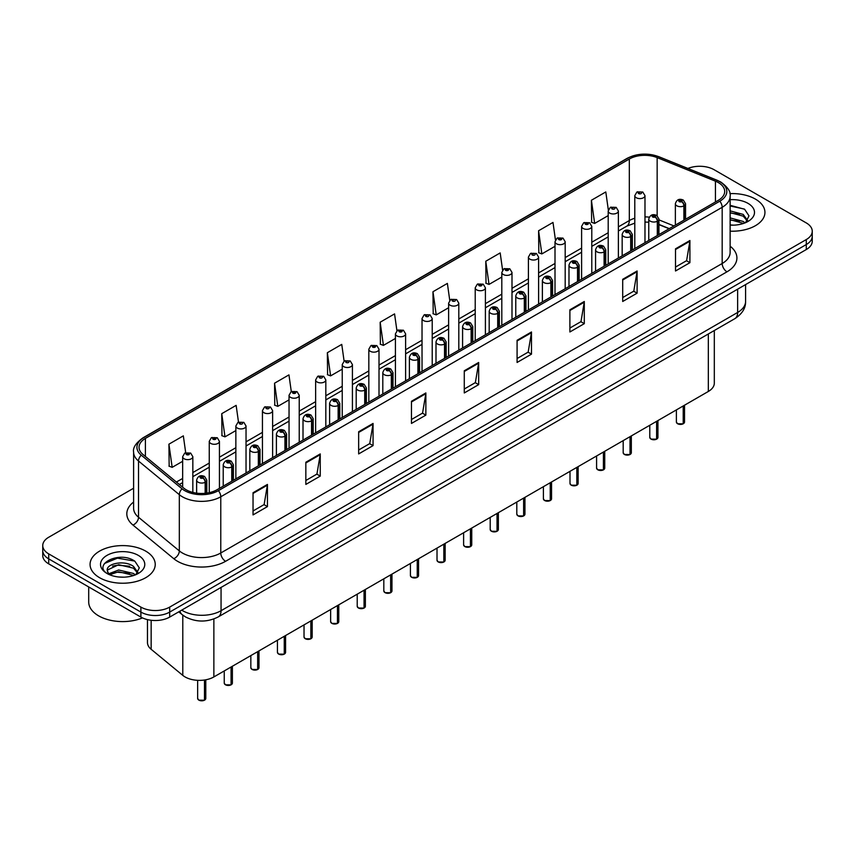 <?xml version="1.0" encoding="UTF-8"?>
<svg xmlns="http://www.w3.org/2000/svg" width="855" height="855" viewBox="0 0 855 855"><rect width="100%" height="100%" fill="white"/><g stroke="black" fill="none" stroke-linecap="round" stroke-linejoin="round"><path stroke-width="1.28" d="M669.112 228.734L658.948 224.63M714.31 330.522L714.31 383.147A20.37 11.756 180 0 1 708.335 391.462L213.868 676.936A20.37 11.756 180 0 1 182.788 675.375L151.153 649.287A20.37 11.756 180 0 1 147.466 642.543L147.466 619.619M755.393 199.097A32.586 18.81 0 0 0 729.881 193.636A32.586 18.81 0 0 1 755.393 199.097A32.586 18.81 0 0 1 764.936 212.403A32.586 18.81 0 0 0 755.393 199.097M145.692 551.112A32.586 18.81 0 0 0 110.177 547.029A32.586 18.81 0 0 0 90.064 564.407A32.586 18.81 0 0 0 99.608 577.713A32.586 18.81 0 0 0 135.122 581.795A32.586 18.81 0 0 0 155.236 564.407A32.586 18.81 0 0 0 145.692 551.112A32.586 18.81 0 0 0 110.177 547.029A32.586 18.81 0 0 0 90.064 564.407A32.586 18.81 0 0 0 99.608 577.713A32.586 18.81 0 0 0 135.122 581.795A32.586 18.81 0 0 0 155.236 564.407A32.586 18.81 0 0 0 145.692 551.112M718.328 182.575A21.728 12.547 180 0 1 724.698 191.445A21.728 12.547 180 0 1 718.328 200.316L216.935 489.797A21.728 12.547 180 0 1 183.772 488.12L142.967 454.475A21.728 12.547 180 0 1 139.044 447.283A21.728 12.547 180 0 1 145.403 438.412L629.323 159.019A21.728 12.547 180 0 1 657.153 157.609L715.432 181.175A21.728 12.547 180 0 1 718.328 182.575M719.825 181.72A23.833 13.755 0 0 0 716.64 180.181L658.361 156.615A23.833 13.755 0 0 0 627.837 158.154L143.918 437.546A23.833 13.755 0 0 0 141.246 455.17L182.051 488.814A23.833 13.755 0 0 0 218.431 490.652L719.825 201.182A23.833 13.755 0 0 0 719.825 181.72M133.604 488.237L48.714 537.25A20.37 11.756 0 0 0 42.75 545.565L42.75 555.547A20.37 11.756 0 0 0 48.714 563.862L140.893 617.075L140.893 612.084A20.37 11.756 0 0 0 169.696 612.084L806.286 244.551A20.37 11.756 0 0 0 812.25 236.237A20.37 11.756 0 0 1 806.286 244.551L169.696 612.084A20.37 11.756 0 0 1 140.893 612.084L48.714 558.871L140.893 612.084L140.893 607.093A20.37 11.756 0 0 0 169.696 607.093L806.286 239.56A20.37 11.756 0 0 0 812.25 231.245A20.37 11.756 0 0 0 806.286 222.931L714.107 169.718A20.37 11.756 0 0 0 687.912 168.446M42.75 550.556A20.37 11.756 0 0 0 48.714 558.871A20.37 11.756 0 0 1 42.75 550.556M253.037 492.737L253.037 514.913L267.444 506.598L267.444 484.422L253.037 492.737M253.037 510.969L264.131 504.568L267.38 485.159A5.429 3.131 -120 0 0 267.444 484.422M264.035 504.632L267.444 506.598M305.844 462.245L305.844 484.422L320.251 476.107L320.251 453.93L305.844 462.245M305.844 480.489L316.938 474.076L320.187 454.668A5.429 3.131 -120 0 0 320.251 453.93M316.842 474.14L320.251 476.107M358.651 431.754L358.651 453.93L373.058 445.615L373.058 423.439L358.651 431.754M358.651 449.997L369.745 443.595L373.004 424.176A5.429 3.131 -120 0 0 373.058 423.439M369.649 443.649L373.058 445.615M411.469 401.273L411.469 423.439L425.865 415.124L425.865 392.947L411.469 401.273M411.469 419.506L422.562 413.104L425.811 393.685A5.429 3.131 -120 0 0 425.865 392.947M422.456 413.157L425.865 415.124M675.514 248.826L675.514 270.992L689.91 262.677L689.91 240.512L675.514 248.826M675.514 267.059L686.608 260.657L689.857 241.249A5.429 3.131 -120 0 0 689.91 240.512M686.501 260.711L689.91 262.677M622.697 279.307L622.697 301.484L637.103 293.169L637.103 270.992L622.697 279.307M622.697 297.551L633.79 291.149L637.05 271.73A5.429 3.131 -120 0 0 637.103 270.992M633.694 291.202L637.103 293.169M569.89 309.799L569.89 331.975L584.296 323.66L584.296 301.484L569.89 309.799M569.89 328.042L580.983 321.64L584.232 302.221A5.429 3.131 -120 0 0 584.296 301.484M580.887 321.694L584.296 323.66M517.083 340.29L517.083 362.467L531.489 354.152L531.489 331.975L517.083 340.29M517.083 358.534L528.176 352.121L531.425 332.713A5.429 3.131 -120 0 0 531.489 331.975M528.08 352.185L531.489 354.152M464.276 370.781L464.276 392.958L478.672 384.632L478.672 362.467L464.276 370.781M464.276 389.014L475.369 382.613L478.618 363.204A5.429 3.131 -120 0 0 478.672 362.467M475.273 382.666L478.672 384.632M730.127 231.171A32.586 18.81 0 0 0 764.936 212.403A32.586 18.81 0 0 1 730.127 231.171M42.75 545.565A20.37 11.756 0 0 0 48.714 553.88L140.893 607.093M291.299 391.622L288.947 374.885L274.551 383.2L274.776 405.238M238.492 422.124L236.14 405.366L221.734 413.681L221.969 435.729M185.695 452.68L183.333 435.858L168.927 444.173L169.162 466.21M449.751 300.351L447.379 283.411L432.972 291.726L433.207 313.774M502.59 270.073L500.186 252.92L485.779 261.245L486.014 283.283M555.44 239.913L552.993 222.439L538.586 230.754L538.821 252.791M608.333 209.988L605.8 191.948L591.404 200.262L591.628 222.3M344.105 361.141L341.754 344.394L327.358 352.709L327.583 374.747M396.923 330.714L394.561 313.903L380.165 322.217L380.4 344.255M380.165 322.217L383.414 345.388L395.427 338.452M383.414 345.388L380.165 344.17M432.972 291.726L436.221 314.897L448.619 307.736M436.221 314.897L432.972 313.678M485.779 261.245L489.028 284.405L501.81 277.031M489.028 284.405L485.779 283.197M538.586 230.754L541.846 253.924L555.002 246.315M541.846 253.924L538.586 252.706M591.404 200.262L594.653 223.433L608.204 215.61M594.653 223.433L591.404 222.215M327.358 352.709L330.607 375.879L342.235 369.157M330.607 375.879L327.358 374.661M274.551 383.2L277.8 406.36L289.043 399.873M277.8 406.36L274.551 405.152M221.734 413.681L224.993 436.852L235.852 430.589M224.993 436.852L221.734 435.633M168.927 444.173L172.176 467.343L182.66 461.294M172.176 467.343L168.927 466.125M140.893 617.075A20.37 11.756 0 0 0 169.696 617.075L806.286 249.542A20.37 11.756 0 0 0 812.25 241.228L812.25 231.245M683.177 423.824L677.598 423.759L676.38 422.028A4.072 2.351 0 0 0 677.577 423.695A4.072 2.351 0 0 0 683.209 423.759L683.113 423.813A3.933 2.276 180 0 1 677.673 423.749M683.209 423.599L683.455 405.826M684.214 220.013L684.214 205.713A3.399 2.041 -122.2 0 0 681.702 201.62A1.699 0.983 0 0 0 681.659 200.262A1.699 0.983 0 0 0 679.255 200.262A1.699 0.983 0 0 0 679.255 201.652A1.699 0.983 0 0 0 681.606 201.673L679.778 200.957L680.933 200.679L681.702 201.62M681.606 201.673A3.399 1.87 62.1 0 1 683.893 205.895A5.087 2.939 180 0 1 676.85 205.809A5.087 2.939 180 0 1 675.365 203.725C676.668 199.546 679.33 198.339 683.348 200.091L685.55 203.725A5.087 2.939 180 0 1 684.214 205.713M683.893 220.195L683.893 205.895M683.209 423.759L683.209 405.975M644.98 242.67L644.98 195.656A5.087 2.939 180 0 1 641.838 198.381A5.087 2.939 180 0 1 636.291 197.74A5.087 2.939 180 0 1 634.795 195.656L636.825 192.129A3.399 2.041 57.8 0 1 638.632 192.225A1.699 0.983 0 0 0 638.685 193.583A1.699 0.983 0 0 0 641.09 193.583A1.699 0.983 0 0 0 641.09 192.193A1.699 0.983 0 0 0 638.738 192.161L639.433 192.599M638.738 192.161A3.399 1.87 -117.9 0 0 637.157 191.937A3.399 1.87 -117.9 0 0 637.007 192.033M639.39 193.155L638.632 192.225M639.412 193.166L639.39 192.621M656.587 439.181L651.008 439.107L649.789 437.386A4.072 2.351 0 0 0 650.976 439.053A4.072 2.351 0 0 0 656.608 439.117L656.522 439.171A3.933 2.276 180 0 1 651.072 439.107M656.608 438.957L656.864 421.184M657.613 235.371L657.613 221.071A3.399 2.041 -122.2 0 0 655.112 216.967A1.699 0.983 0 0 0 655.058 215.62A1.699 0.983 0 0 0 652.654 215.62A1.699 0.983 0 0 0 652.654 216.999A1.699 0.983 0 0 0 655.005 217.031L653.177 216.315L654.342 216.037L655.112 216.967M655.005 217.031A3.399 1.87 62.1 0 1 657.303 221.253A5.087 2.939 180 0 1 650.26 221.156A5.087 2.939 180 0 1 648.763 219.083C650.067 214.904 652.728 213.697 656.758 215.449L658.948 219.083A5.087 2.939 180 0 1 657.613 221.071M657.303 235.553L657.303 221.253M656.608 439.117L656.608 421.323M629.985 454.539L624.407 454.465L623.188 452.744A4.072 2.351 0 0 0 624.385 454.4A4.072 2.351 0 0 0 630.017 454.475L629.921 454.529A3.933 2.276 180 0 1 624.481 454.465M630.017 454.304L630.263 436.542M631.011 250.729L631.011 236.418A3.399 2.041 -122.2 0 0 628.511 232.325A1.699 0.983 0 0 0 628.457 230.968A1.699 0.983 0 0 0 626.063 230.968A1.699 0.983 0 0 0 626.063 232.357A1.699 0.983 0 0 0 628.404 232.389L626.587 231.662L627.741 231.384L628.511 232.325M628.404 232.389A3.399 1.87 62.1 0 1 630.701 236.6A5.087 2.939 180 0 1 623.658 236.514A5.087 2.939 180 0 1 622.173 234.441C623.466 230.262 626.138 229.044 630.156 230.807L632.358 234.441A5.087 2.939 180 0 1 631.011 236.418M630.701 250.91L630.701 236.6M630.017 454.475L630.017 436.681M603.384 469.897L597.816 469.823L596.587 468.091A4.072 2.351 0 0 0 597.784 469.758A4.072 2.351 0 0 0 603.416 469.833L603.331 469.887A3.933 2.276 180 0 1 597.88 469.812M603.416 469.662L603.673 451.889M604.421 266.087L604.421 251.776A3.399 2.041 -122.2 0 0 601.92 247.683A1.699 0.983 0 0 0 601.867 246.326A1.699 0.983 0 0 0 599.462 246.326A1.699 0.983 0 0 0 599.462 247.715A1.699 0.983 0 0 0 601.813 247.747L599.986 247.02L601.151 246.742L601.92 247.683M601.813 247.747A3.399 1.87 62.1 0 1 604.1 251.958A5.087 2.939 180 0 1 597.068 251.872A5.087 2.939 180 0 1 595.572 249.788C596.876 245.609 599.537 244.402 603.566 246.155L605.757 249.788A5.087 2.939 180 0 1 604.421 251.776M604.1 266.268L604.1 251.958M603.416 469.833L603.416 452.038M576.794 485.245L571.215 485.18L569.996 483.449A4.072 2.351 0 0 0 571.193 485.116A4.072 2.351 0 0 0 576.826 485.191L576.73 485.234A3.933 2.276 180 0 1 571.29 485.17M576.826 485.02L577.072 467.247M577.82 281.445L577.82 267.134A3.399 2.041 -122.2 0 0 575.319 263.041A1.699 0.983 0 0 0 575.265 261.683A1.699 0.983 0 0 0 572.871 261.683A1.699 0.983 0 0 0 572.871 263.073A1.699 0.983 0 0 0 575.212 263.094L573.395 262.378L574.549 262.1L575.319 263.041M575.212 263.094A3.399 1.87 62.1 0 1 577.51 267.316A5.087 2.939 180 0 1 570.467 267.23A5.087 2.939 180 0 1 568.981 265.146C570.274 260.967 572.946 259.76 576.965 261.512L579.156 265.146A5.087 2.939 180 0 1 577.82 267.134M577.51 281.616L577.51 267.316M576.826 485.191L576.826 467.396M618.379 258.018L618.379 211.014A5.087 2.939 180 0 1 615.237 213.729A5.087 2.939 180 0 1 609.69 213.098A5.087 2.939 180 0 1 608.204 211.014L610.235 207.476A3.399 2.041 57.8 0 1 612.041 207.583A1.699 0.983 0 0 0 612.095 208.941A1.699 0.983 0 0 0 614.489 208.941A1.699 0.983 0 0 0 614.489 207.551A1.699 0.983 0 0 0 612.148 207.519L612.832 207.957M612.148 207.519A3.399 1.87 -117.9 0 0 610.556 207.295A3.399 1.87 -117.9 0 0 610.406 207.391M612.789 208.513L612.041 207.583M612.811 208.524L612.789 207.979M591.788 273.376L591.788 226.372A5.087 2.939 180 0 1 588.646 229.087A5.087 2.939 180 0 1 583.099 228.445A5.087 2.939 180 0 1 581.603 226.372L583.634 222.834A3.399 2.041 57.8 0 1 585.44 222.941A1.699 0.983 0 0 0 585.493 224.288A1.699 0.983 0 0 0 587.898 224.288A1.699 0.983 0 0 0 587.898 222.909A1.699 0.983 0 0 0 585.547 222.877L587.374 223.604L586.22 223.882L585.44 222.941M586.241 223.892L586.241 223.315M585.547 222.877A3.399 1.87 -117.9 0 0 583.965 222.653A3.399 1.87 -117.9 0 0 583.815 222.749M565.187 288.734L565.187 241.73A5.087 2.939 180 0 1 562.045 244.445A5.087 2.939 180 0 1 556.498 243.803A5.087 2.939 180 0 1 555.002 241.73L557.033 238.192A3.399 2.041 57.8 0 1 558.849 238.289A1.699 0.983 0 0 0 558.903 239.646A1.699 0.983 0 0 0 561.297 239.646A1.699 0.983 0 0 0 561.297 238.267A1.699 0.983 0 0 0 558.956 238.235L560.773 238.951L559.619 239.229L558.849 238.289M559.64 239.24L559.64 238.663M558.956 238.235A3.399 1.87 -117.9 0 0 557.364 238A3.399 1.87 -117.9 0 0 557.214 238.096M559.619 239.229L559.598 238.695M730.127 224.94L733.814 225.154M730.127 217.897L743.209 221.456L745.004 222.888M730.127 219.66L743.529 223.433M730.127 210.854L743.209 214.413L747.612 220.505M730.127 212.617L743.209 216.165L747.27 220.953M730.127 225.121A22.134 12.782 0 0 0 748.007 221.445A22.134 12.782 0 0 0 748.007 203.362A22.134 12.782 0 0 0 730.127 199.685M745.528 222.674L748.991 215.866L744.609 209.251L730.127 205.296M730.127 205.98L744.31 209.058M730.127 213.013L739.404 214.231M730.127 220.056L739.404 221.274M88.706 586.947L88.706 601.995A33.944 19.601 0 0 0 98.646 615.857A33.944 19.601 0 0 0 142.486 617.898M118.941 577.007L124.114 577.168M108.788 573.769L118.674 569.996L133.498 573.459L135.293 574.902M109.697 574.71L118.674 571.749L133.829 575.447M108.948 574.453L107.356 570.734A15.347 8.86 0 0 0 109.835 574.838M137.911 572.508L133.498 566.416C124.285 559.544 105.336 563.787 107.356 570.734L107.303 570.061M107.399 570.948L107.826 569.804L118.674 564.717L133.498 568.18L137.559 572.968M135.817 574.688L139.29 567.87L134.898 561.265C119.369 550.096 91.763 564.813 107.709 573.833L108.5 574.314M138.307 555.376A22.134 12.782 0 0 0 106.993 555.376A22.134 12.782 0 0 0 106.993 573.448A22.134 12.782 0 0 0 138.307 573.448A22.134 12.782 0 0 0 138.307 555.376M104.47 563.488L117.466 558.155L134.598 561.062M112.593 566.074L117.466 565.187L129.704 566.234M112.593 573.117L117.466 572.23L129.704 573.278M550.192 500.603L544.624 500.528L543.395 498.807A4.072 2.351 0 0 0 544.592 500.474A4.072 2.351 0 0 0 550.225 500.538L550.128 500.592A3.933 2.276 180 0 1 544.688 500.528M550.225 500.378L550.481 482.605M551.229 296.792L551.229 282.492A3.399 2.041 -122.2 0 0 548.728 278.388A1.699 0.983 0 0 0 548.675 277.041A1.699 0.983 0 0 0 546.27 277.041A1.699 0.983 0 0 0 546.27 278.42A1.699 0.983 0 0 0 548.621 278.452L546.794 277.736L547.948 277.458L548.728 278.388M548.621 278.452A3.399 1.87 62.1 0 1 550.909 282.674A5.087 2.939 180 0 1 543.876 282.577A5.087 2.939 180 0 1 542.38 280.504C543.684 276.325 546.345 275.118 550.374 276.87L552.565 280.504A5.087 2.939 180 0 1 551.229 282.492M550.909 296.974L550.909 282.674M550.225 500.538L550.225 482.754M523.602 515.96L518.023 515.886L516.805 514.165A4.072 2.351 0 0 0 517.991 515.822A4.072 2.351 0 0 0 523.623 515.896L523.538 515.95A3.933 2.276 180 0 1 518.087 515.886M523.623 515.725L523.88 497.963M524.628 312.15L524.628 297.839A3.399 2.041 -122.2 0 0 522.127 293.746A1.699 0.983 0 0 0 522.074 292.389A1.699 0.983 0 0 0 519.68 292.389A1.699 0.983 0 0 0 519.68 293.778A1.699 0.983 0 0 0 522.02 293.81L520.193 293.083L521.358 292.805L522.127 293.746M522.02 293.81A3.399 1.87 62.1 0 1 524.318 298.021A5.087 2.939 180 0 1 517.275 297.935A5.087 2.939 180 0 1 515.779 295.862C517.083 291.683 519.744 290.465 523.773 292.228L525.964 295.862A5.087 2.939 180 0 1 524.628 297.839M524.318 312.332L524.318 298.021M523.623 515.896L523.623 498.102M497.001 531.318L491.422 531.244L490.204 529.523A4.072 2.351 0 0 0 491.401 531.179A4.072 2.351 0 0 0 497.033 531.254L496.937 531.308A3.933 2.276 180 0 1 491.497 531.233M497.033 531.083L497.279 513.31M498.038 327.508L498.038 313.197A3.399 2.041 -122.2 0 0 495.526 309.104A1.699 0.983 0 0 0 495.483 307.747A1.699 0.983 0 0 0 493.079 307.747A1.699 0.983 0 0 0 493.079 309.136A1.699 0.983 0 0 0 495.43 309.168L493.602 308.441L494.756 308.163L495.526 309.104M495.43 309.168A3.399 1.87 62.1 0 1 497.717 313.379A5.087 2.939 180 0 1 490.674 313.293A5.087 2.939 180 0 1 489.188 311.209C490.492 307.041 493.153 305.823 497.172 307.576L499.373 311.209A5.087 2.939 180 0 1 498.038 313.197M497.717 327.689L497.717 313.379M497.033 531.254L497.033 513.46M538.597 304.091L538.597 257.077A5.087 2.939 180 0 1 535.454 259.802A5.087 2.939 180 0 1 529.897 259.161A5.087 2.939 180 0 1 528.411 257.077L530.442 253.55A3.399 2.041 57.8 0 1 532.248 253.646A1.699 0.983 0 0 0 532.302 255.004A1.699 0.983 0 0 0 534.706 255.004A1.699 0.983 0 0 0 534.706 253.614A1.699 0.983 0 0 0 532.355 253.582L533.039 254.021M532.355 253.582A3.399 1.87 -117.9 0 0 530.763 253.358A3.399 1.87 -117.9 0 0 530.613 253.454M532.996 254.576L532.248 253.646M533.018 254.587L532.996 254.042M511.995 319.439L511.995 272.435A5.087 2.939 180 0 1 508.853 275.15A5.087 2.939 180 0 1 503.306 274.519A5.087 2.939 180 0 1 501.81 272.435L503.841 268.908A3.399 2.041 57.8 0 1 505.658 269.004A1.699 0.983 0 0 0 505.7 270.362A1.699 0.983 0 0 0 508.105 270.362A1.699 0.983 0 0 0 508.105 268.972A1.699 0.983 0 0 0 505.754 268.94L507.581 269.667L506.427 269.945L505.658 269.004M505.754 268.94A3.399 1.87 -117.9 0 0 504.172 268.716A3.399 1.87 -117.9 0 0 504.023 268.812M485.405 334.797L485.405 287.793A5.087 2.939 180 0 1 482.263 290.508A5.087 2.939 180 0 1 476.705 289.866A5.087 2.939 180 0 1 475.22 287.793L477.25 284.255A3.399 2.041 57.8 0 1 479.057 284.362A1.699 0.983 0 0 0 479.11 285.709A1.699 0.983 0 0 0 481.504 285.709A1.699 0.983 0 0 0 481.504 284.33A1.699 0.983 0 0 0 479.163 284.298L480.991 285.025L479.826 285.303L479.057 284.362M479.847 285.313L479.847 284.736M479.163 284.298A3.399 1.87 -117.9 0 0 477.571 284.074A3.399 1.87 -117.9 0 0 477.421 284.17M479.826 285.303L479.805 284.758M470.41 546.666L464.831 546.601L463.613 544.87A4.072 2.351 0 0 0 464.799 546.537A4.072 2.351 0 0 0 470.432 546.612L470.346 546.666A3.933 2.276 180 0 1 464.896 546.591M470.432 546.441L470.688 528.668M471.436 342.866L471.436 328.555A3.399 2.041 -122.2 0 0 468.935 324.462A1.699 0.983 0 0 0 468.882 323.105A1.699 0.983 0 0 0 466.477 323.105A1.699 0.983 0 0 0 466.477 324.494A1.699 0.983 0 0 0 468.829 324.515L467.001 323.799L468.166 323.521L468.935 324.462M468.829 324.515A3.399 1.87 62.1 0 1 471.126 328.737A5.087 2.939 180 0 1 464.083 328.651A5.087 2.939 180 0 1 462.587 326.567C463.891 322.388 466.552 321.181 470.581 322.934L472.772 326.567A5.087 2.939 180 0 1 471.436 328.555M471.126 343.047L471.126 328.737M470.432 546.612L470.432 528.818M443.809 562.024L438.23 561.949L437.012 560.228A4.072 2.351 0 0 0 438.209 561.895A4.072 2.351 0 0 0 443.841 561.959L443.745 562.013A3.933 2.276 180 0 1 438.305 561.949M443.841 561.799L444.087 544.026M444.846 358.213L444.846 343.913A3.399 2.041 -122.2 0 0 442.334 339.82A1.699 0.983 0 0 0 442.291 338.462A1.699 0.983 0 0 0 439.887 338.462A1.699 0.983 0 0 0 439.887 339.841A1.699 0.983 0 0 0 442.238 339.873L440.411 339.157L441.565 338.879L442.334 339.82M442.238 339.873A3.399 1.87 62.1 0 1 444.525 344.095A5.087 2.939 180 0 1 437.482 343.999A5.087 2.939 180 0 1 435.997 341.925C437.3 337.746 439.962 336.539 443.98 338.291L446.182 341.925A5.087 2.939 180 0 1 444.846 343.913M444.525 358.395L444.525 344.095M443.841 561.959L443.841 544.175M417.219 577.382L411.64 577.307L410.421 575.586A4.072 2.351 0 0 0 411.608 577.243A4.072 2.351 0 0 0 417.24 577.317L417.155 577.371A3.933 2.276 180 0 1 411.704 577.307M417.24 577.146L417.497 559.384M418.245 373.571L418.245 359.271A3.399 2.041 -122.2 0 0 415.744 355.167A1.699 0.983 0 0 0 415.69 353.82A1.699 0.983 0 0 0 413.286 353.82A1.699 0.983 0 0 0 413.286 355.199A1.699 0.983 0 0 0 415.637 355.231L413.809 354.504L414.974 354.227L415.744 355.167M415.637 355.231A3.399 1.87 62.1 0 1 417.935 359.442A5.087 2.939 180 0 1 410.892 359.357A5.087 2.939 180 0 1 409.395 357.283C410.699 353.104 413.36 351.886 417.39 353.649L419.581 357.283A5.087 2.939 180 0 1 418.245 359.271M417.935 373.753L417.935 359.442M417.24 577.317L417.24 559.523M390.617 592.739L385.039 592.665L383.82 590.944A4.072 2.351 0 0 0 385.017 592.601A4.072 2.351 0 0 0 390.649 592.675L390.553 592.729A3.933 2.276 180 0 1 385.113 592.654M390.649 592.504L390.895 574.742M391.643 388.929L391.643 374.618A3.399 2.041 -122.2 0 0 389.143 370.525A1.699 0.983 0 0 0 389.089 369.168A1.699 0.983 0 0 0 386.695 369.168A1.699 0.983 0 0 0 386.695 370.557A1.699 0.983 0 0 0 389.036 370.589L387.219 369.862L388.373 369.584L389.143 370.525M389.036 370.589A3.399 1.87 62.1 0 1 391.334 374.8A5.087 2.939 180 0 1 384.29 374.714A5.087 2.939 180 0 1 382.805 372.63C384.098 368.462 386.77 367.244 390.788 369.007L392.99 372.63A5.087 2.939 180 0 1 391.643 374.618M391.334 389.111L391.334 374.8M390.649 592.675L390.649 574.881M364.016 608.087L358.448 608.023L357.219 606.291A4.072 2.351 0 0 0 358.416 607.958A4.072 2.351 0 0 0 364.048 608.033L363.952 608.087A3.933 2.276 180 0 1 358.512 608.012M364.048 607.862L364.305 590.089M365.053 404.287L365.053 389.976A3.399 2.041 -122.2 0 0 362.552 385.883A1.699 0.983 0 0 0 362.499 384.526A1.699 0.983 0 0 0 360.094 384.526A1.699 0.983 0 0 0 360.094 385.915A1.699 0.983 0 0 0 362.445 385.936L360.618 385.22L361.772 384.942L362.552 385.883M362.445 385.936A3.399 1.87 62.1 0 1 364.732 390.158A5.087 2.939 180 0 1 357.7 390.072A5.087 2.939 180 0 1 356.204 387.988C357.508 383.81 360.169 382.602 364.198 384.355L366.389 387.988A5.087 2.939 180 0 1 365.053 389.976M364.732 404.468L364.732 390.158M364.048 608.033L364.048 590.239M458.804 350.155L458.804 303.151A5.087 2.939 180 0 1 455.662 305.866A5.087 2.939 180 0 1 450.115 305.224A5.087 2.939 180 0 1 448.619 303.151L450.649 299.613A3.399 2.041 57.8 0 1 452.466 299.71A1.699 0.983 0 0 0 452.509 301.067A1.699 0.983 0 0 0 454.913 301.067A1.699 0.983 0 0 0 454.913 299.688A1.699 0.983 0 0 0 452.562 299.656L453.257 300.084M452.562 299.656A3.399 1.87 -117.9 0 0 450.98 299.421A3.399 1.87 -117.9 0 0 450.831 299.517M453.214 300.639L452.466 299.71M453.236 300.65L453.214 300.116M432.213 365.513L432.213 318.498A5.087 2.939 180 0 1 429.06 321.224A5.087 2.939 180 0 1 423.514 320.582A5.087 2.939 180 0 1 422.028 318.498L424.059 314.971A3.399 2.041 57.8 0 1 425.865 315.068A1.699 0.983 0 0 0 425.918 316.425A1.699 0.983 0 0 0 428.312 316.425A1.699 0.983 0 0 0 428.312 315.035A1.699 0.983 0 0 0 425.972 315.014L426.656 315.442M425.972 315.014A3.399 1.87 -117.9 0 0 424.379 314.779A3.399 1.87 -117.9 0 0 424.23 314.875M426.613 315.997L425.865 315.068M426.634 316.008L426.613 315.463M405.612 380.87L405.612 333.856A5.087 2.939 180 0 1 402.47 336.571A5.087 2.939 180 0 1 396.923 335.94A5.087 2.939 180 0 1 395.427 333.856L397.457 330.329A3.399 2.041 57.8 0 1 399.264 330.425A1.699 0.983 0 0 0 399.317 331.783A1.699 0.983 0 0 0 401.722 331.783A1.699 0.983 0 0 0 401.722 330.393A1.699 0.983 0 0 0 399.371 330.361L401.198 331.088L400.044 331.366L399.264 330.425M400.065 331.377L400.065 330.8M399.371 330.361A3.399 1.87 -117.9 0 0 397.789 330.137A3.399 1.87 -117.9 0 0 397.639 330.233M400.044 331.366L400.022 330.821M379.011 396.218L379.011 349.214A5.087 2.939 180 0 1 375.869 351.929A5.087 2.939 180 0 1 370.322 351.298A5.087 2.939 180 0 1 368.826 349.214L370.867 345.677A3.399 2.041 57.8 0 1 372.673 345.783A1.699 0.983 0 0 0 372.727 347.13A1.699 0.983 0 0 0 375.121 347.13A1.699 0.983 0 0 0 375.121 345.751A1.699 0.983 0 0 0 372.78 345.719L374.597 346.446L373.443 346.724L372.673 345.783M373.464 346.735L373.464 346.157M372.78 345.719A3.399 1.87 -117.9 0 0 371.188 345.495A3.399 1.87 -117.9 0 0 371.038 345.591M373.443 346.724L373.421 346.179M352.42 411.576L352.42 364.572A5.087 2.939 180 0 1 349.278 367.287A5.087 2.939 180 0 1 343.721 366.645A5.087 2.939 180 0 1 342.235 364.572L344.266 361.034A3.399 2.041 57.8 0 1 346.072 361.131A1.699 0.983 0 0 0 346.125 362.488A1.699 0.983 0 0 0 348.53 362.488A1.699 0.983 0 0 0 348.53 361.109A1.699 0.983 0 0 0 346.179 361.077L346.863 361.505M346.179 361.077A3.399 1.87 -117.9 0 0 344.597 360.842A3.399 1.87 -117.9 0 0 344.447 360.938M346.831 362.06L346.072 361.131M346.841 362.071L346.831 361.537M337.426 623.445L331.847 623.38L330.629 621.649A4.072 2.351 0 0 0 331.815 623.316A4.072 2.351 0 0 0 337.447 623.38L337.362 623.434A3.933 2.276 180 0 1 331.911 623.37M337.447 623.22L337.704 605.447M338.452 419.634L338.452 405.334A3.399 2.041 -122.2 0 0 335.951 401.241A1.699 0.983 0 0 0 335.897 399.884A1.699 0.983 0 0 0 333.503 399.884A1.699 0.983 0 0 0 333.503 401.262A1.699 0.983 0 0 0 335.844 401.294L334.016 400.578L335.181 400.3L335.951 401.241M335.844 401.294A3.399 1.87 62.1 0 1 338.142 405.516A5.087 2.939 180 0 1 331.099 405.42A5.087 2.939 180 0 1 329.613 403.346C330.906 399.167 333.568 397.96 337.597 399.713L339.788 403.346A5.087 2.939 180 0 1 338.452 405.334M338.142 419.816L338.142 405.516M337.447 623.38L337.447 605.596M310.825 638.803L305.256 638.728L304.027 637.007A4.072 2.351 0 0 0 305.224 638.664A4.072 2.351 0 0 0 310.857 638.738L310.76 638.792A3.933 2.276 180 0 1 305.321 638.728M310.857 638.567L311.102 620.805M311.861 434.992L311.861 420.692A3.399 2.041 -122.2 0 0 309.36 416.588A1.699 0.983 0 0 0 309.307 415.241A1.699 0.983 0 0 0 306.902 415.241A1.699 0.983 0 0 0 306.902 416.62A1.699 0.983 0 0 0 309.254 416.652L307.426 415.925L308.58 415.648L309.36 416.588M309.254 416.652A3.399 1.87 62.1 0 1 311.541 420.874A5.087 2.939 180 0 1 304.508 420.778A5.087 2.939 180 0 1 303.012 418.704C304.316 414.525 306.977 413.318 311.006 415.07L313.197 418.704A5.087 2.939 180 0 1 311.861 420.692M311.541 435.174L311.541 420.874M310.857 638.738L310.857 620.944M284.234 654.161L278.655 654.086L277.437 652.365A4.072 2.351 0 0 0 278.623 654.022A4.072 2.351 0 0 0 284.255 654.096L284.17 654.15A3.933 2.276 180 0 1 278.719 654.075M284.255 653.925L284.512 636.163M285.26 450.35L285.26 436.039A3.399 2.041 -122.2 0 0 282.759 431.946A1.699 0.983 0 0 0 282.706 430.589A1.699 0.983 0 0 0 280.312 430.589A1.699 0.983 0 0 0 280.312 431.978A1.699 0.983 0 0 0 282.652 432.01L280.825 431.283L281.99 431.005L282.759 431.946M282.652 432.01A3.399 1.87 62.1 0 1 284.95 436.221A5.087 2.939 180 0 1 277.907 436.136A5.087 2.939 180 0 1 276.411 434.051C277.715 429.883 280.376 428.665 284.405 430.428L286.596 434.051A5.087 2.939 180 0 1 285.26 436.039M284.95 450.532L284.95 436.221M284.255 654.096L284.255 636.302M257.633 669.508L252.054 669.444L250.836 667.712A4.072 2.351 0 0 0 252.033 669.38A4.072 2.351 0 0 0 257.665 669.454L257.569 669.508A3.933 2.276 180 0 1 252.129 669.433M257.665 669.283L257.911 651.51M258.67 465.708L258.67 451.397A3.399 2.041 -122.2 0 0 256.158 447.304A1.699 0.983 0 0 0 256.115 445.947A1.699 0.983 0 0 0 253.711 445.947A1.699 0.983 0 0 0 253.711 447.336A1.699 0.983 0 0 0 256.062 447.357L254.234 446.641L255.389 446.363L256.158 447.304M256.062 447.357A3.399 1.87 62.1 0 1 258.349 451.579A5.087 2.939 180 0 1 251.306 451.493A5.087 2.939 180 0 1 249.82 449.409C251.124 445.231 253.785 444.023 257.804 445.776L260.006 449.409A5.087 2.939 180 0 1 258.67 451.397M258.349 465.89L258.349 451.579M257.665 669.454L257.665 651.66M231.042 684.866L225.464 684.802L224.245 683.07A4.072 2.351 0 0 0 225.431 684.737A4.072 2.351 0 0 0 231.064 684.802L230.978 684.855A3.933 2.276 180 0 1 225.528 684.791M231.064 684.641L231.32 666.868M232.068 481.055L232.068 466.755A3.399 2.041 -122.2 0 0 229.568 462.662A1.699 0.983 0 0 0 229.514 461.305A1.699 0.983 0 0 0 227.109 461.305A1.699 0.983 0 0 0 227.109 462.683A1.699 0.983 0 0 0 229.461 462.715L227.633 461.999L228.798 461.721L229.568 462.662M229.461 462.715A3.399 1.87 62.1 0 1 231.758 466.937A5.087 2.939 180 0 1 224.715 466.851A5.087 2.939 180 0 1 223.219 464.767C224.523 460.589 227.184 459.381 231.213 461.134L233.404 464.767A5.087 2.939 180 0 1 232.068 466.755M231.758 481.237L231.758 466.937M231.064 684.802L231.064 667.018M204.441 700.224L198.862 700.149L197.644 698.428A4.072 2.351 0 0 0 198.841 700.085A4.072 2.351 0 0 0 204.473 700.16L204.377 700.213A3.933 2.276 180 0 1 198.937 700.149M204.473 699.989L204.719 679.992M205.467 493.271L205.467 482.113A3.399 2.041 -122.2 0 0 202.966 478.009A1.699 0.983 0 0 0 202.913 476.663A1.699 0.983 0 0 0 200.519 476.663A1.699 0.983 0 0 0 200.519 478.041A1.699 0.983 0 0 0 202.859 478.073L201.043 477.347L202.197 477.069L202.966 478.009M202.859 478.073A3.399 1.87 62.1 0 1 205.157 482.295A5.087 2.939 180 0 1 198.114 482.199A5.087 2.939 180 0 1 196.629 480.125C197.922 475.946 200.594 474.739 204.612 476.492L206.814 480.125A5.087 2.939 180 0 1 205.467 482.113M205.157 493.303L205.157 482.295M204.473 700.16L204.473 680.024M325.819 426.934L325.819 379.93A5.087 2.939 180 0 1 322.677 382.645A5.087 2.939 180 0 1 317.13 382.003A5.087 2.939 180 0 1 315.634 379.93L317.665 376.392A3.399 2.041 57.8 0 1 319.481 376.489A1.699 0.983 0 0 0 319.535 377.846A1.699 0.983 0 0 0 321.929 377.846A1.699 0.983 0 0 0 321.929 376.457A1.699 0.983 0 0 0 319.588 376.435L320.272 376.863M319.588 376.435A3.399 1.87 -117.9 0 0 317.996 376.2A3.399 1.87 -117.9 0 0 317.846 376.296M320.23 376.884L319.481 376.489M299.229 442.291L299.229 395.277A5.087 2.939 180 0 1 296.087 397.992A5.087 2.939 180 0 1 290.529 397.361A5.087 2.939 180 0 1 289.043 395.277L291.074 391.75A3.399 2.041 57.8 0 1 292.88 391.846A1.699 0.983 0 0 0 292.934 393.204A1.699 0.983 0 0 0 295.338 393.204A1.699 0.983 0 0 0 295.338 391.814A1.699 0.983 0 0 0 292.987 391.782L294.815 392.509L293.65 392.787L292.88 391.846M293.671 392.798L293.671 392.221M292.987 391.782A3.399 1.87 -117.9 0 0 291.395 391.558A3.399 1.87 -117.9 0 0 291.245 391.654M293.65 392.787L293.628 392.242M272.627 457.639L272.627 410.635A5.087 2.939 180 0 1 269.485 413.35A5.087 2.939 180 0 1 263.939 412.719A5.087 2.939 180 0 1 262.442 410.635L264.473 407.098A3.399 2.041 57.8 0 1 266.29 407.204A1.699 0.983 0 0 0 266.332 408.562A1.699 0.983 0 0 0 268.737 408.562A1.699 0.983 0 0 0 268.737 407.172A1.699 0.983 0 0 0 266.386 407.14L267.081 407.579M266.386 407.14A3.399 1.87 -117.9 0 0 264.804 406.916A3.399 1.87 -117.9 0 0 264.655 407.012M267.038 408.124L266.29 407.204M267.059 408.145L267.038 407.6M246.037 472.997L246.037 425.993A5.087 2.939 180 0 1 242.884 428.708A5.087 2.939 180 0 1 237.337 428.066A5.087 2.939 180 0 1 235.852 425.993L237.882 422.456A3.399 2.041 57.8 0 1 239.689 422.552A1.699 0.983 0 0 0 239.742 423.909A1.699 0.983 0 0 0 242.136 423.909A1.699 0.983 0 0 0 242.136 422.53A1.699 0.983 0 0 0 239.795 422.498L240.479 422.926M239.795 422.498A3.399 1.87 -117.9 0 0 238.203 422.263A3.399 1.87 -117.9 0 0 238.053 422.359M240.437 423.482L239.689 422.552M240.458 423.492L240.437 422.958M219.436 488.355L219.436 441.351A5.087 2.939 180 0 1 216.294 444.066A5.087 2.939 180 0 1 210.747 443.424A5.087 2.939 180 0 1 209.251 441.351L211.281 437.813A3.399 2.041 57.8 0 1 213.087 437.91A1.699 0.983 0 0 0 213.141 439.267A1.699 0.983 0 0 0 215.546 439.267A1.699 0.983 0 0 0 215.546 437.878A1.699 0.983 0 0 0 213.194 437.856L215.022 438.572L213.868 438.85L213.087 437.91M213.889 438.861L213.889 438.284M213.194 437.856A3.399 1.87 -117.9 0 0 211.613 437.621A3.399 1.87 -117.9 0 0 211.463 437.717M213.868 438.85L213.846 438.305M192.835 492.416L192.835 456.698A5.087 2.939 180 0 1 189.692 459.413A5.087 2.939 180 0 1 184.146 458.782A5.087 2.939 180 0 1 182.66 456.698L184.691 453.171A3.399 2.041 57.8 0 1 186.497 453.268A1.699 0.983 0 0 0 186.55 454.625A1.699 0.983 0 0 0 188.944 454.625A1.699 0.983 0 0 0 188.944 453.236A1.699 0.983 0 0 0 186.604 453.203L188.431 453.93L187.266 454.208L186.497 453.268M187.288 454.219L187.288 453.642M186.604 453.203A3.399 1.87 -117.9 0 0 185.011 452.979A3.399 1.87 -117.9 0 0 184.862 453.075M187.266 454.208L187.245 453.663M708.335 333.963L708.335 391.462M151.153 620.27L151.153 649.287M182.788 615.13L182.788 675.375M213.868 618.956L213.868 676.936M730.127 246.208A33.944 19.601 180 0 1 726.974 271.826L225.581 561.308A6.787 3.922 60 0 1 220.772 552.993L722.176 263.511A27.157 15.679 0 0 0 730.127 252.428L730.127 196.212A27.157 15.679 180 0 1 722.176 207.305A6.787 3.922 -120 0 0 719.825 201.182M225.581 561.308A33.944 19.601 180 0 1 177.573 561.308A33.944 19.601 180 0 1 173.768 558.689L132.953 525.045A33.944 19.601 180 0 1 133.604 502.045M182.371 552.993A27.157 15.679 0 0 0 220.772 552.993L220.772 496.776A27.157 15.679 180 0 1 179.326 494.682L138.521 461.037A27.157 15.679 180 0 1 133.604 452.049L133.604 508.255A27.157 15.679 0 0 0 138.521 517.254L179.326 550.898A27.157 15.679 0 0 0 182.371 552.993M730.127 196.212C731.014 191.937 727.894 187.213 720.765 182.019L717.195 180.287A6.787 3.185 112 0 0 716.64 180.181M717.195 180.287L658.916 156.732C647.673 152.746 636.996 153.323 626.897 158.464A6.787 3.922 60 0 1 627.837 158.154M143.918 437.546A6.787 3.922 -120 0 0 142.967 437.846C135.838 443.05 132.717 447.785 133.604 452.049M141.246 455.17A6.787 4.542 129.5 0 0 138.521 461.037L138.521 517.254A6.787 4.542 -50.5 0 1 132.953 525.045M658.916 156.732A6.787 3.185 112 0 0 658.361 156.615M182.051 488.814A6.787 4.542 129.5 0 0 179.326 494.682L179.326 550.898A6.787 4.542 -50.5 0 1 173.768 558.689M218.431 490.652A6.787 3.922 60 0 1 220.772 496.776L722.176 207.305L722.176 263.511A6.787 3.922 60 0 0 726.974 271.826M169.696 607.093L169.696 617.075M806.286 239.56L806.286 249.542M48.714 553.88L48.714 563.862M145.403 438.412L145.403 456.485M715.432 181.175L715.432 201.994M657.153 157.609L657.153 215.706M673.954 225.934L658.948 219.874M649.266 217.159A21.728 12.547 0 0 0 644.98 216.881M634.795 218.249A21.728 12.547 0 0 0 629.323 220.547L618.379 226.874M629.323 159.019L629.323 220.547A12.216 7.054 60 0 1 626.801 226.148L618.379 231M608.204 232.752L591.788 242.221M581.603 248.1L565.187 257.579M555.002 263.458L538.597 272.937M528.411 278.816L511.995 288.295M501.81 294.173L485.405 303.643M475.22 309.521L458.804 319.001M448.619 324.879L432.213 334.358M422.028 340.237L405.612 349.716M395.427 355.595L379.011 365.064M368.826 370.942L352.42 380.422M342.235 386.3L325.819 395.78M315.634 401.658L299.229 411.137M289.043 417.016L272.627 426.485M262.442 432.374L246.037 441.843M235.852 447.721L219.436 457.201M209.251 463.079L192.835 472.559M182.66 478.437L176.408 482.038M669.305 228.627L659.579 224.694A12.216 5.729 -68 0 1 658.948 224.331M464.276 371.476L478.618 363.204M517.083 340.995L531.425 332.713M569.89 310.504L584.232 302.221M622.697 280.013L637.05 271.73M675.514 249.521L689.857 241.249M411.469 401.968L425.811 393.685M358.651 432.459L373.004 424.176M305.844 462.95L320.187 454.668M253.037 493.442L267.38 485.159M181.72 610.128A27.157 15.679 0 0 0 182.66 610.705A27.157 15.679 0 0 0 221.06 610.705L737.63 312.46A27.157 15.679 0 0 0 745.592 301.377C745.784 308.11 742.193 313.881 734.819 318.68L218.249 616.915A13.584 7.845 60 0 0 221.06 610.705L221.06 587.417M737.63 289.182L737.63 312.46A13.584 7.845 60 0 1 734.819 318.68M179.945 611.154A13.584 9.084 129.5 0 0 182.104 614.585L178.77 611.838M683.455 423.62A4.072 2.351 0 0 0 684.524 422.028L684.524 405.206M656.864 438.978A4.072 2.351 0 0 0 657.933 437.386L657.933 420.564M630.263 454.326A4.072 2.351 0 0 0 631.332 452.744L631.332 435.922M603.673 469.684A4.072 2.351 0 0 0 604.742 468.091L604.742 451.28M577.072 485.042A4.072 2.351 0 0 0 578.14 483.449L578.14 466.627M550.481 500.399A4.072 2.351 0 0 0 551.55 498.807L551.55 481.985M523.88 515.747A4.072 2.351 0 0 0 524.949 514.165L524.949 497.343M497.279 531.105A4.072 2.351 0 0 0 498.358 529.523L498.358 512.701M470.688 546.463A4.072 2.351 0 0 0 471.757 544.87L471.757 528.048M444.087 561.821A4.072 2.351 0 0 0 445.156 560.228L445.156 543.406M417.497 577.168A4.072 2.351 0 0 0 418.565 575.586L418.565 558.764M390.895 592.526A4.072 2.351 0 0 0 391.964 590.944L391.964 574.122M364.305 607.884A4.072 2.351 0 0 0 365.374 606.291L365.374 589.469M337.704 623.242A4.072 2.351 0 0 0 338.772 621.649L338.772 604.827M311.102 638.6A4.072 2.351 0 0 0 312.182 637.007L312.182 620.185M284.512 653.947A4.072 2.351 0 0 0 285.581 652.365L285.581 635.543M257.911 669.305A4.072 2.351 0 0 0 258.98 667.712L258.98 650.89M231.32 684.663A4.072 2.351 0 0 0 232.389 683.07L232.389 666.248M204.719 700.021A4.072 2.351 0 0 0 205.788 698.428L205.788 679.8M626.897 158.464L142.967 437.846M659.579 224.694L658.948 224.448M648.763 222.225L644.98 222.043M634.795 223.134L626.801 226.148M608.204 236.878L591.788 246.358M581.603 252.236L565.187 261.716M555.002 267.594L538.597 277.073M528.411 282.952L511.995 292.421M501.81 298.299L485.405 307.779M475.22 313.657L458.804 323.137M448.619 329.015L432.213 338.495M422.028 344.373L405.612 353.842M395.427 359.72L379.011 369.2M368.826 375.078L352.42 384.558M342.235 390.436L325.819 399.916M315.634 405.794L299.229 415.263M289.043 421.141L272.627 430.621M262.442 436.499L246.037 445.979M235.852 451.857L219.436 461.337M209.251 467.215L192.835 476.684M182.66 482.573L179.358 484.475M218.249 616.915C207.327 622.408 196.394 622.408 185.471 616.915L182.104 614.585M745.592 301.377L745.592 284.587M676.38 422.028L676.38 409.908M675.365 225.121L675.365 203.725M685.55 219.243L685.55 203.725M684.524 422.028L683.434 423.685M644.98 195.656L642.789 192.022L637.157 191.937M634.795 248.549L634.795 195.656M649.789 437.386L649.789 425.266M648.763 240.479L648.763 219.083M658.948 234.601L658.948 219.083M657.933 437.386L656.832 439.032M623.188 452.744L623.188 440.624M622.173 255.837L622.173 234.441M632.358 249.959L632.358 234.441M631.332 452.744L630.242 454.39M596.587 468.091L596.587 455.982M595.572 271.195L595.572 249.788M605.757 265.317L605.757 249.788M604.742 468.091L603.641 469.748M569.996 483.449L569.996 471.329M568.981 286.543L568.981 265.146M579.156 280.664L579.156 265.146M578.14 483.449L577.039 485.106M618.379 211.014L616.188 207.38L610.556 207.295M608.204 263.906L608.204 211.014M591.788 226.372L589.597 222.738L583.965 222.653M581.603 279.254L581.603 226.372M565.187 241.73L562.996 238.096L557.364 238M555.002 294.612L555.002 241.73M543.395 498.807L543.395 486.687M542.38 301.901L542.38 280.504M552.565 296.022L552.565 280.504M551.55 498.807L550.449 500.453M516.805 514.165L516.805 502.045M515.779 317.258L515.779 295.862M525.964 311.38L525.964 295.862M524.949 514.165L523.848 515.811M490.204 529.523L490.204 517.403M489.188 332.616L489.188 311.209M499.373 326.738L499.373 311.209M498.358 529.523L497.257 531.169M538.597 257.077L536.395 253.454L530.763 253.358M528.411 309.97L528.411 257.077M511.995 272.435L509.804 268.801L504.172 268.716M501.81 325.327L501.81 272.435M485.405 287.793L483.203 284.159L477.571 284.074M475.22 340.675L475.22 287.793M463.613 544.87L463.613 532.761M462.587 347.964L462.587 326.567M472.772 342.086L472.772 326.567M471.757 544.87L470.656 546.527M437.012 560.228L437.012 548.108M435.997 363.322L435.997 341.925M446.182 357.443L446.182 341.925M445.156 560.228L444.066 561.885M410.421 575.586L410.421 563.466M409.395 378.68L409.395 357.283M419.581 372.801L419.581 357.283M418.565 575.586L417.464 577.232M383.82 590.944L383.82 578.824M382.805 394.037L382.805 372.63M392.99 388.159L392.99 372.63M391.964 590.944L390.874 592.59M357.219 606.291L357.219 594.182M356.204 409.385L356.204 387.988M366.389 403.507L366.389 387.988M365.374 606.291L364.273 607.948M458.804 303.151L456.613 299.517L450.98 299.421M448.619 356.033L448.619 303.151M432.213 318.498L430.012 314.875L424.379 314.779M422.028 371.391L422.028 318.498M405.612 333.856L403.421 330.222L397.789 330.137M395.427 386.749L395.427 333.856M379.011 349.214L376.82 345.58L371.188 345.495M368.826 402.096L368.826 349.214M352.42 364.572L350.219 360.938L344.597 360.842M342.235 417.454L342.235 364.572M330.629 621.649L330.629 609.53M329.613 424.743L329.613 403.346M339.788 418.865L339.788 403.346M338.772 621.649L337.672 623.306M304.027 637.007L304.027 624.887M303.012 440.101L303.012 418.704M313.197 434.222L313.197 418.704M312.182 637.007L311.081 638.653M277.437 652.365L277.437 640.245M276.411 455.459L276.411 434.051M286.596 449.58L286.596 434.051M285.581 652.365L284.48 654.011M250.836 667.712L250.836 655.603M249.82 470.816L249.82 449.409M260.006 464.928L260.006 449.409M258.98 667.712L257.889 669.369M224.245 683.07L224.245 670.951M223.219 486.164L223.219 464.767M233.404 480.286L233.404 464.767M232.389 683.07L231.288 684.727M197.644 698.428L197.644 680.334M196.629 493.143L196.629 480.125M206.814 493.1L206.814 480.125M205.788 698.428L204.698 700.074M325.819 379.93L323.628 376.296L317.996 376.2M315.634 432.812L315.634 379.93M299.229 395.277L297.027 391.643L291.395 391.558M289.043 448.17L289.043 395.277M272.627 410.635L270.437 407.001L264.804 406.916M262.442 463.517L262.442 410.635M246.037 425.993L243.835 422.359L238.203 422.263M235.852 478.875L235.852 425.993M219.436 441.351L217.245 437.717L211.613 437.621M209.251 492.662L209.251 441.351M192.835 456.698L190.644 453.065L185.011 452.979M182.66 487.2L182.66 456.698"/></g></svg>
